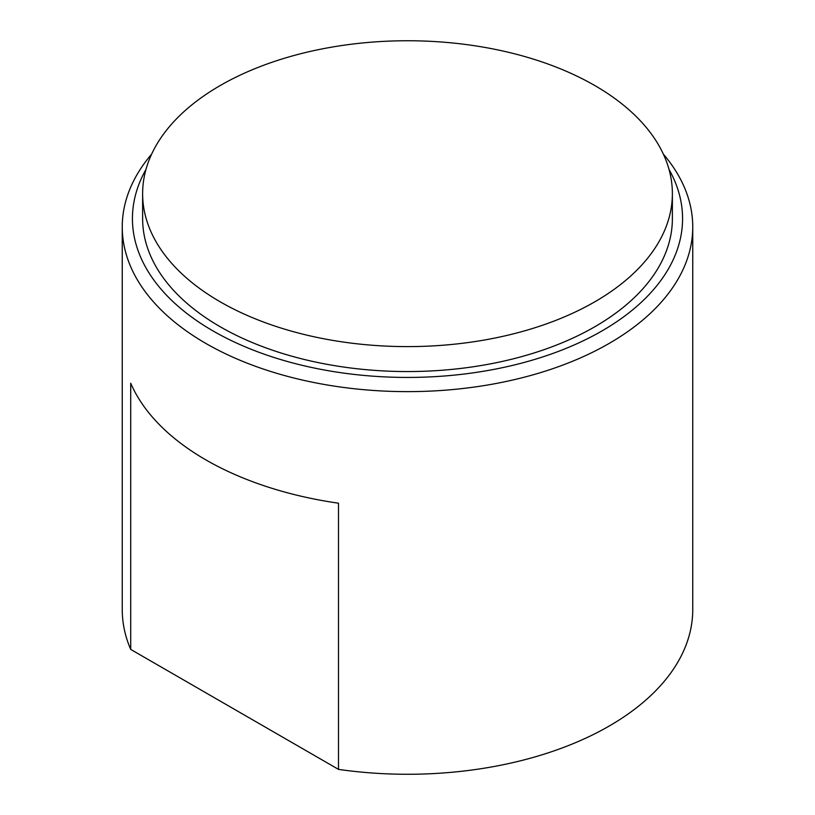 <?xml version="1.0" encoding="UTF-8"?>
<svg xmlns="http://www.w3.org/2000/svg" width="815" height="815" viewBox="0 0 815 815"><rect width="100%" height="100%" fill="white"/><g stroke="black" fill="none" stroke-linecap="round" stroke-linejoin="round"><path stroke-width="1.22" d="M145.977 169.418A275.062 158.803 0 0 0 213 330.921A275.062 158.803 0 0 0 551.327 353.995A275.062 158.803 0 0 0 669.023 169.418M142.625 193.675L142.625 218.634A264.875 152.925 0 0 0 306.134 359.914A264.875 152.925 0 0 0 594.797 326.764A264.875 152.925 0 0 0 672.375 218.634L672.375 193.675A264.875 152.925 0 0 0 407.5 40.75A264.875 152.925 0 0 0 142.625 193.675A264.875 152.925 0 0 0 306.134 334.965A264.875 152.925 0 0 0 594.797 301.815A264.875 152.925 0 0 0 672.375 193.675M151.61 154.167A285.25 164.691 0 0 0 122.25 226.947A285.25 164.691 0 0 0 205.798 343.4A285.25 164.691 0 0 0 516.659 379.097A285.25 164.691 0 0 0 692.75 226.947A285.25 164.691 0 0 0 684.284 187.114A285.25 164.691 0 0 0 663.39 154.167M122.25 226.947L122.25 609.589A285.25 164.691 0 0 0 130.716 649.423L338.5 769.38A285.25 164.691 0 0 0 692.75 609.589L692.75 226.947M338.5 769.38L338.5 503.201A285.25 164.691 0 0 1 130.716 383.233L130.716 649.423"/></g></svg>
